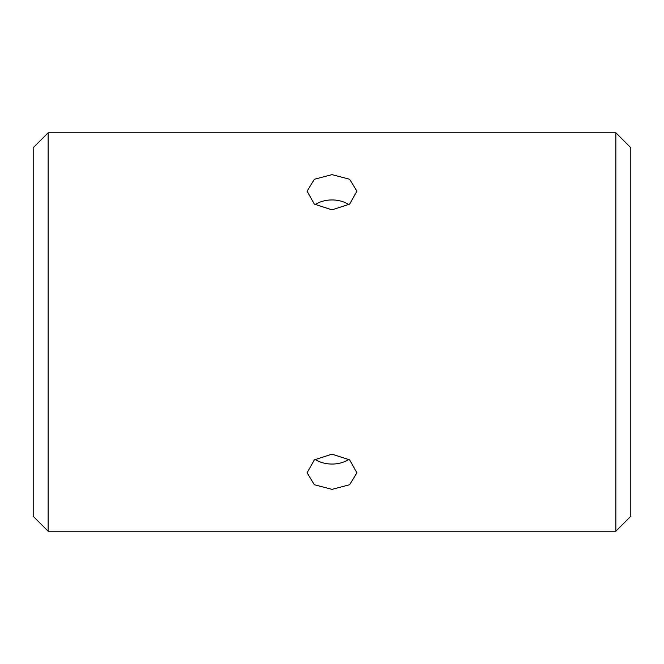 <?xml version="1.0" encoding="UTF-8"?>
<svg xmlns="http://www.w3.org/2000/svg" width="664" height="664" viewBox="0 0 664 664"><rect width="100%" height="100%" fill="white"/><g stroke="black" fill="none" stroke-linecap="round" stroke-linejoin="round"><path stroke-width="1" d="M348.932 204.645A24.9 17.604 0 0 0 332 199.947A24.9 17.604 0 0 0 315.068 204.645M332 174.64L349.604 179.238L356.9 191.141L349.613 204.138L332 209.857L314.387 204.138L307.1 191.141L314.396 179.247L332 174.64M315.068 459.355A24.9 17.604 180 0 0 332 464.053A24.9 17.604 180 0 0 348.932 459.355M332 454.143L349.604 459.853L356.9 472.859L349.613 484.753L332 489.36L314.387 484.753L307.1 472.859L314.396 459.853L332 454.143M615.86 531.2L48.14 531.2L48.14 132.8L615.86 132.8L630.8 147.74L630.8 516.26L615.86 531.2L615.86 132.8M48.14 531.2L33.2 516.26L33.2 147.74L48.14 132.8"/></g></svg>
